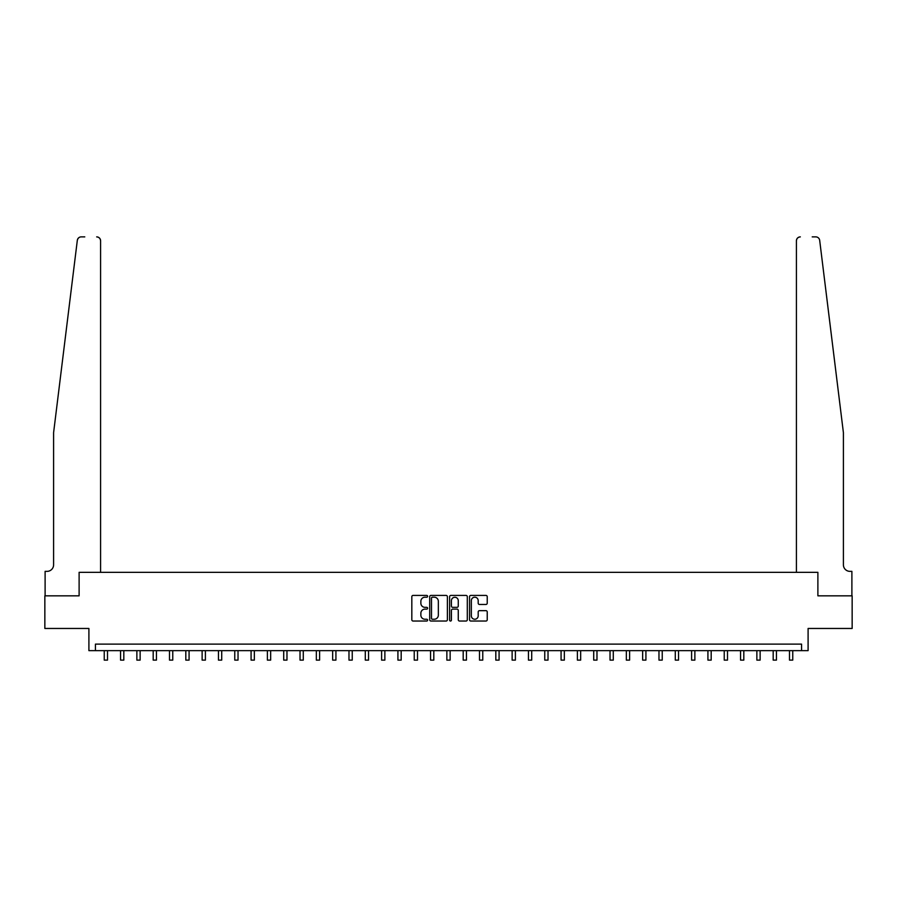 <?xml version="1.0" encoding="UTF-8"?>
<svg xmlns="http://www.w3.org/2000/svg" width="897" height="897" viewBox="0 0 897 897"><rect width="100%" height="100%" fill="white"/><g stroke="black" fill="none" stroke-linecap="round" stroke-linejoin="round"><path stroke-width="1.35" d="M427.611 596.314A0.897 0.897 0 0 0 426.714 595.417L413.102 595.417A1.278 1.278 0 0 0 411.824 596.696L411.824 619.76A1.278 1.278 0 0 0 413.102 621.038L426.714 621.038A0.897 0.897 0 0 0 427.611 620.141A0.897 0.897 0 0 0 426.714 619.244L424.954 619.244A4.104 4.104 0 0 1 420.861 615.151L420.861 613.223A4.104 4.104 0 0 1 424.954 609.13L426.714 609.13A0.897 0.897 0 0 0 427.611 608.233A0.897 0.897 0 0 0 426.714 607.336L424.954 607.336A4.104 4.104 0 0 1 420.861 603.233L420.861 601.315A4.104 4.104 0 0 1 424.954 597.211L426.714 597.211A0.897 0.897 0 0 0 427.611 596.314M485.939 604.455A1.278 1.278 0 0 0 487.228 603.165L487.228 596.696A1.278 1.278 0 0 0 485.939 595.417L470.824 595.417A1.278 1.278 0 0 0 469.546 596.696L469.546 619.76A1.278 1.278 0 0 0 470.824 621.038L485.939 621.038A1.278 1.278 0 0 0 487.228 619.76L487.228 611.945A1.278 1.278 0 0 0 485.939 610.666L479.469 610.666A1.278 1.278 0 0 0 478.191 611.945L478.191 615.824A3.431 3.431 0 0 1 474.76 619.244A3.431 3.431 0 0 1 471.34 615.824L471.34 600.642A3.431 3.431 0 0 1 474.76 597.211A3.431 3.431 0 0 1 478.191 600.642L478.191 603.165A1.278 1.278 0 0 0 479.469 604.455L485.939 604.455M77.904 238.692L77.321 240.318C79.631 236.225 79.631 236.225 77.321 240.318L53.596 432.679L53.596 564.83A6.526 6.526 0 0 1 47.07 571.355L45.108 571.355L45.108 595.832L79.115 595.832L44.85 595.832L44.85 628.461L88.904 628.461L88.904 650.65L95.43 650.65L95.43 644.124L801.57 644.124L801.57 650.65L808.096 650.65L808.096 628.461L852.15 628.461L852.15 595.832L817.885 595.832L817.885 572.331L796.413 572.331L796.413 240.8L796.413 572.331M100.587 572.331L100.587 240.8L100.587 572.331L79.115 572.331L79.115 595.832L79.115 572.331L817.885 572.331L817.885 595.832L851.892 595.832L851.892 571.355L849.93 571.355A6.526 6.526 0 0 1 843.404 564.83A6.526 6.526 0 0 0 849.93 571.355M447.379 596.696A1.278 1.278 0 0 0 446.101 595.417L430.975 595.417A1.278 1.278 0 0 0 429.697 596.696L429.697 619.76A1.278 1.278 0 0 0 430.975 621.038L446.101 621.038A1.278 1.278 0 0 0 447.379 619.76L447.379 596.696M450.899 595.417L466.025 595.417A1.278 1.278 0 0 1 467.303 596.696L467.303 619.76A1.278 1.278 0 0 1 466.025 621.038L459.556 621.038A1.278 1.278 0 0 1 458.266 619.76L458.266 610.409A1.278 1.278 0 0 0 456.988 609.13L452.693 609.13A1.278 1.278 0 0 0 451.415 610.409L451.415 620.141A0.897 0.897 0 0 1 450.518 621.038A0.897 0.897 0 0 1 449.621 620.141L449.621 596.696A1.278 1.278 0 0 1 450.899 595.417M95.43 650.65L801.57 650.65M432.388 597.211A0.897 0.897 0 0 0 431.491 598.108L431.491 618.347A0.897 0.897 0 0 0 432.388 619.244L434.249 619.244A4.104 4.104 0 0 0 438.341 615.151L438.341 601.315A4.104 4.104 0 0 0 434.249 597.211L432.388 597.211M458.266 600.698A3.431 3.431 0 0 0 454.846 597.279A3.431 3.431 0 0 0 451.415 600.698L451.415 606.058A1.278 1.278 0 0 0 452.693 607.336L456.988 607.336A1.278 1.278 0 0 0 458.266 606.058L458.266 600.698M104.243 650.65L104.243 660.114L107.505 660.114L107.505 650.65M79.003 237.57L77.927 238.658M84.789 236.886L81.201 236.886A3.913 3.913 0 0 0 77.321 240.318M100.587 240.8A3.913 3.913 0 0 0 96.674 236.886C99.029 237.133 100.341 238.445 100.587 240.8M53.596 564.83A6.526 6.526 0 0 1 47.07 571.355M834.86 363.352L819.679 240.318C817.369 236.225 817.369 236.225 819.679 240.318L843.404 432.679L843.404 564.83M812.211 236.886L815.799 236.886A3.913 3.913 0 0 1 819.679 240.318M800.326 236.886A3.913 3.913 0 0 0 796.413 240.8C796.659 238.445 797.971 237.133 800.326 236.886M120.557 650.65L120.557 660.114L123.82 660.114L123.82 650.65M136.871 650.65L136.871 660.114L140.134 660.114L140.134 650.65M153.185 650.65L153.185 660.114L156.448 660.114L156.448 650.65M169.499 650.65L169.499 660.114L172.762 660.114L172.762 650.65M185.814 650.65L185.814 660.114L189.076 660.114L189.076 650.65M202.128 650.65L202.128 660.114L205.402 660.114L205.402 650.65M218.453 650.65L218.453 660.114L221.716 660.114L221.716 650.65M234.767 650.65L234.767 660.114L238.03 660.114L238.03 650.65M251.082 650.65L251.082 660.114L254.344 660.114L254.344 650.65M267.396 650.65L267.396 660.114L270.659 660.114L270.659 650.65M283.71 650.65L283.71 660.114L286.973 660.114L286.973 650.65M300.024 650.65L300.024 660.114L303.287 660.114L303.287 650.65M316.338 650.65L316.338 660.114L319.601 660.114L319.601 650.65M332.664 650.65L332.664 660.114L335.927 660.114L335.927 650.65M348.978 650.65L348.978 660.114L352.241 660.114L352.241 650.65M365.292 650.65L365.292 660.114L368.555 660.114L368.555 650.65M381.606 650.65L381.606 660.114L384.869 660.114L384.869 650.65M397.92 650.65L397.92 660.114L401.183 660.114L401.183 650.65M414.235 650.65L414.235 660.114L417.497 660.114L417.497 650.65M430.549 650.65L430.549 660.114L433.812 660.114L433.812 650.65M446.863 650.65L446.863 660.114L450.137 660.114L450.137 650.65M463.188 650.65L463.188 660.114L466.451 660.114L466.451 650.65M479.503 650.65L479.503 660.114L482.765 660.114L482.765 650.65M495.817 650.65L495.817 660.114L499.08 660.114L499.08 650.65M512.131 650.65L512.131 660.114L515.394 660.114L515.394 650.65M528.445 650.65L528.445 660.114L531.708 660.114L531.708 650.65M544.759 650.65L544.759 660.114L548.022 660.114L548.022 650.65M561.073 650.65L561.073 660.114L564.336 660.114L564.336 650.65M577.399 650.65L577.399 660.114L580.662 660.114L580.662 650.65M593.713 650.65L593.713 660.114L596.976 660.114L596.976 650.65M610.027 650.65L610.027 660.114L613.29 660.114L613.29 650.65M626.341 650.65L626.341 660.114L629.604 660.114L629.604 650.65M642.656 650.65L642.656 660.114L645.918 660.114L645.918 650.65M658.97 650.65L658.97 660.114L662.233 660.114L662.233 650.65M675.284 650.65L675.284 660.114L678.547 660.114L678.547 650.65M691.598 650.65L691.598 660.114L694.872 660.114L694.872 650.65M707.924 650.65L707.924 660.114L711.186 660.114L711.186 650.65M724.238 650.65L724.238 660.114L727.501 660.114L727.501 650.65M740.552 650.65L740.552 660.114L743.815 660.114L743.815 650.65M756.866 650.65L756.866 660.114L760.129 660.114L760.129 650.65M773.18 650.65L773.18 660.114L776.443 660.114L776.443 650.65M789.495 650.65L789.495 660.114L792.757 660.114L792.757 650.65M104.243 660.114L107.505 660.114M120.557 660.114L123.82 660.114M136.871 660.114L140.134 660.114M153.185 660.114L156.448 660.114M169.499 660.114L172.762 660.114M185.814 660.114L189.076 660.114M202.128 660.114L205.402 660.114M218.453 660.114L221.716 660.114M234.767 660.114L238.03 660.114M251.082 660.114L254.344 660.114M267.396 660.114L270.659 660.114M283.71 660.114L286.973 660.114M300.024 660.114L303.287 660.114M316.338 660.114L319.601 660.114M332.664 660.114L335.927 660.114M348.978 660.114L352.241 660.114M365.292 660.114L368.555 660.114M381.606 660.114L384.869 660.114M397.92 660.114L401.183 660.114M414.235 660.114L417.497 660.114M430.549 660.114L433.812 660.114M446.863 660.114L450.137 660.114M463.188 660.114L466.451 660.114M479.503 660.114L482.765 660.114M495.817 660.114L499.08 660.114M512.131 660.114L515.394 660.114M528.445 660.114L531.708 660.114M544.759 660.114L548.022 660.114M561.073 660.114L564.336 660.114M577.399 660.114L580.662 660.114M593.713 660.114L596.976 660.114M610.027 660.114L613.29 660.114M626.341 660.114L629.604 660.114M642.656 660.114L645.918 660.114M658.97 660.114L662.233 660.114M675.284 660.114L678.547 660.114M691.598 660.114L694.872 660.114M707.924 660.114L711.186 660.114M724.238 660.114L727.501 660.114M740.552 660.114L743.815 660.114M756.866 660.114L760.129 660.114M773.18 660.114L776.443 660.114M789.495 660.114L792.757 660.114"/></g></svg>
